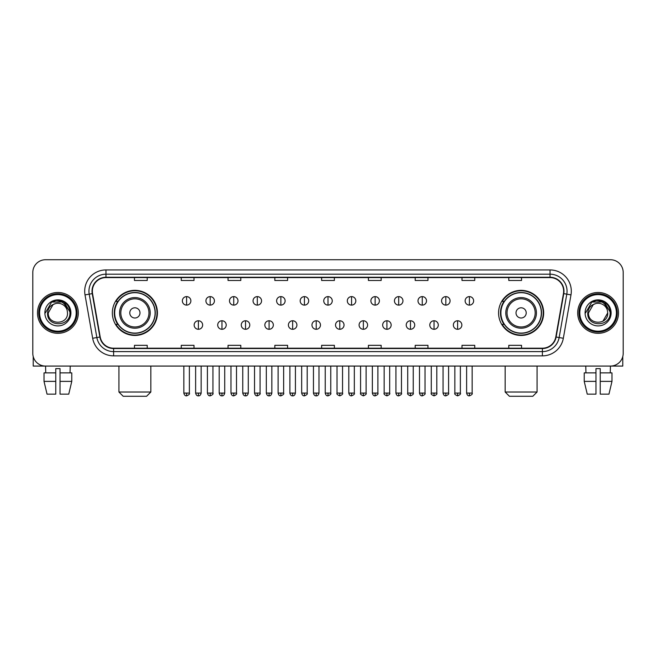 <?xml version="1.0" encoding="UTF-8"?>
<svg xmlns="http://www.w3.org/2000/svg" width="656" height="656" viewBox="0 0 656 656"><rect width="100%" height="100%" fill="white"/><g stroke="black" fill="none" stroke-linecap="round" stroke-linejoin="round"><path stroke-width="0.98" d="M498.568 312.904A22.542 22.542 0 0 0 521.11 335.446A22.542 22.542 0 0 0 543.66 312.904A22.542 22.542 0 0 0 521.11 290.354A22.542 22.542 0 0 0 498.568 312.904M112.34 312.904A22.542 22.542 0 0 0 134.89 335.446A22.542 22.542 0 0 0 157.432 312.904A22.542 22.542 0 0 0 134.89 290.354A22.542 22.542 0 0 0 112.34 312.904M117.752 324.384A20.631 20.631 0 0 1 117.752 301.416M503.972 324.384A20.631 20.631 0 0 1 503.972 301.416M32.8 272.494L32.8 353.305A12.759 12.759 0 0 0 45.559 366.073L610.441 366.073A12.759 12.759 0 0 0 623.2 353.305L623.2 272.494A12.759 12.759 0 0 0 610.441 259.727L45.559 259.727A12.759 12.759 0 0 0 32.8 272.494L32.8 353.305M37.482 312.904A20.418 20.418 0 0 0 57.9 333.314A20.418 20.418 0 0 0 78.31 312.904A20.418 20.418 0 0 0 57.9 292.486A20.418 20.418 0 0 0 37.482 312.904A20.418 20.418 0 0 0 57.9 333.314A20.418 20.418 0 0 0 78.31 312.904A20.418 20.418 0 0 0 57.9 292.486A20.418 20.418 0 0 0 37.482 312.904M577.69 312.904A20.418 20.418 0 0 0 598.1 333.314A20.418 20.418 0 0 0 618.518 312.904A20.418 20.418 0 0 0 598.1 292.486A20.418 20.418 0 0 0 577.69 312.904A20.418 20.418 0 0 0 598.1 333.314A20.418 20.418 0 0 0 618.518 312.904A20.418 20.418 0 0 0 598.1 292.486A20.418 20.418 0 0 0 577.69 312.904M92.348 291.207A13.612 13.612 0 0 1 105.96 277.595L550.04 277.595A13.612 13.612 0 0 1 563.447 293.568L555.796 336.954A13.612 13.612 0 0 1 542.389 348.205L113.611 348.205A13.612 13.612 0 0 1 100.204 336.954L92.553 293.568A13.612 13.612 0 0 1 92.348 291.207M92.012 291.207A13.948 13.948 0 0 0 92.225 293.626L99.876 337.012A13.948 13.948 0 0 0 113.611 348.541L542.389 348.541A13.948 13.948 0 0 0 556.124 337.012L563.775 293.626A13.948 13.948 0 0 0 550.04 277.258L105.96 277.258A13.948 13.948 0 0 0 92.012 291.207M85.018 294.897A21.271 21.271 0 0 1 105.96 269.936L550.04 269.936A21.271 21.271 0 0 1 570.982 294.897L563.332 338.283A21.271 21.271 0 0 1 542.389 355.864L113.611 355.864A21.271 21.271 0 0 1 92.668 338.283L85.018 294.897L89.208 294.159A17.015 17.015 0 0 1 105.96 274.192L550.04 274.192A17.015 17.015 0 0 1 566.792 294.159L559.142 337.545A17.015 17.015 0 0 1 542.389 351.608L113.611 351.608A17.015 17.015 0 0 1 96.858 337.545L89.208 294.159A17.015 17.015 0 0 1 88.945 291.207M610.441 259.727L45.559 259.727M45.748 372.879L45.559 366.073L610.441 366.073L610.252 372.879M623.2 353.305L623.2 272.494M556.124 337.012L559.142 337.545L566.792 294.159L570.982 294.897M321.62 277.595L321.62 280.473L334.38 280.473L334.38 277.595M274.831 277.595L274.831 280.473L287.59 280.473L287.59 277.595M228.042 277.595L228.042 280.473L240.801 280.473L240.801 277.595M181.253 277.595L181.253 280.473L194.012 280.473L194.012 277.595M134.464 277.595L134.464 280.473L147.223 280.473L147.223 277.595M368.41 277.595L368.41 280.473L381.169 280.473L381.169 277.595M415.199 277.595L415.199 280.473L427.958 280.473L427.958 277.595M461.988 277.595L461.988 280.473L474.747 280.473L474.747 277.595M508.777 277.595L508.777 280.473L521.536 280.473L521.536 277.595M334.38 348.205L334.38 345.327L321.62 345.327L321.62 348.205M287.59 348.205L287.59 345.327L274.831 345.327L274.831 348.205M240.801 348.205L240.801 345.327L228.042 345.327L228.042 348.205M194.012 348.205L194.012 345.327L181.253 345.327L181.253 348.205M147.223 348.205L147.223 345.327L134.464 345.327L134.464 348.205M381.169 348.205L381.169 345.327L368.41 345.327L368.41 348.205M427.958 348.205L427.958 345.327L415.199 345.327L415.199 348.205M474.747 348.205L474.747 345.327L461.988 345.327L461.988 348.205M521.536 348.205L521.536 345.327L508.777 345.327L508.777 348.205M33.226 356.577L33.226 366.073L82.566 366.073M44.018 372.879L44.018 381.382L47.043 394.141L44.018 381.382L44.018 372.879L55.768 372.879L55.768 368.623L60.024 368.623L60.024 372.879L71.775 372.879L71.775 381.382L68.749 394.141L71.775 381.382L60.024 381.382L60.024 372.879M70.233 366.073L70.044 372.879M55.768 372.879L55.768 394.141L47.043 394.141M44.018 381.382L55.768 381.382M68.749 394.141L60.024 394.141L60.024 381.382M76.186 312.904A18.294 18.294 0 0 0 57.9 294.61A18.294 18.294 0 0 0 39.606 312.904A18.294 18.294 0 0 0 57.9 331.19A18.294 18.294 0 0 0 76.186 312.904M77.039 312.904A19.139 19.139 0 0 0 57.9 293.757A19.139 19.139 0 0 0 38.753 312.904A19.139 19.139 0 0 0 57.9 332.043A19.139 19.139 0 0 0 77.039 312.904M67.511 312.904C68.101 325.302 47.691 325.302 48.282 312.904L53.087 304.573L55.514 303.589C50.75 304.884 48.101 307.992 47.568 312.904C46.543 327.524 70.364 327.147 69.93 312.904C70.003 308.861 68.503 305.524 65.436 302.883C62.648 300.85 59.54 300.046 56.129 300.489C62.418 300.981 66.092 304.269 67.166 310.345L67.511 312.904C68.101 325.302 47.691 325.302 48.282 312.904L53.087 304.573L55.514 303.589L53.087 304.573L48.282 312.904L53.087 304.573L55.514 303.589L53.087 304.573L48.282 312.904L53.087 304.573L55.514 303.589L53.087 304.573L48.282 312.904L53.087 304.573L55.514 303.589L53.087 304.573L48.282 312.904C47.691 325.302 68.101 325.302 67.511 312.904C68.101 325.302 47.691 325.302 48.282 312.904C47.691 325.302 68.101 325.302 67.511 312.904C68.101 325.302 47.691 325.302 48.282 312.904C47.691 325.302 68.101 325.302 67.511 312.904L67.166 310.345A9.61 9.61 0 0 0 55.514 303.589M44.879 312.904A13.013 13.013 0 0 0 57.9 325.917A13.013 13.013 0 0 0 70.914 312.904A13.013 13.013 0 0 0 57.9 299.882A13.013 13.013 0 0 0 44.879 312.904M56.129 300.489L51.627 302.039L45.362 312.904L51.627 302.039L64.165 302.039L70.43 312.904L64.165 302.039L51.627 302.039L45.362 312.904L51.627 302.039L64.165 302.039L70.43 312.904L64.165 302.039L51.627 302.039L45.362 312.904L51.627 302.039L64.165 302.039L70.43 312.904M146.583 396.273L123.189 396.273L118.933 392.017L150.839 392.017L146.583 396.273M139.99 312.904A5.1 5.1 0 0 0 134.89 307.795A5.1 5.1 0 0 0 129.781 312.904A5.1 5.1 0 0 0 134.89 318.004A5.1 5.1 0 0 0 139.99 312.904M150.199 312.904A15.309 15.309 0 0 0 134.89 297.586A15.309 15.309 0 0 0 119.572 312.904A15.309 15.309 0 0 0 134.89 328.213A15.309 15.309 0 0 0 150.199 312.904A15.309 15.309 0 0 1 134.89 328.213A15.309 15.309 0 0 1 119.572 312.904M155.095 312.904A20.205 20.205 0 0 0 134.89 292.699A20.205 20.205 0 0 0 114.685 312.904A20.205 20.205 0 0 0 134.89 333.1A20.205 20.205 0 0 0 155.095 312.904M157.005 312.904A22.115 22.115 0 0 1 115.981 324.384L118.031 324.384A20.393 20.393 0 0 0 148.379 328.189A20.393 20.393 0 0 0 148.379 297.611A20.393 20.393 0 0 0 118.031 301.416L115.981 301.416A22.115 22.115 0 0 1 157.005 312.904M532.811 396.273L509.417 396.273L505.161 392.017L537.067 392.017L532.811 396.273M526.219 312.904A5.1 5.1 0 0 0 521.11 307.795A5.1 5.1 0 0 0 516.01 312.904A5.1 5.1 0 0 0 521.11 318.004A5.1 5.1 0 0 0 526.219 312.904M536.428 312.904A15.309 15.309 0 0 0 521.11 297.586A15.309 15.309 0 0 0 505.801 312.904A15.309 15.309 0 0 0 521.11 328.213A15.309 15.309 0 0 0 536.428 312.904A15.309 15.309 0 0 1 521.11 328.213A15.309 15.309 0 0 1 505.801 312.904M541.315 312.904A20.205 20.205 0 0 0 521.11 292.699A20.205 20.205 0 0 0 500.905 312.904A20.205 20.205 0 0 0 521.11 333.1A20.205 20.205 0 0 0 541.315 312.904M543.234 312.904A22.115 22.115 0 0 1 502.209 324.384L504.259 324.384A20.393 20.393 0 0 0 534.607 328.189A20.393 20.393 0 0 0 534.607 297.611A20.393 20.393 0 0 0 504.259 301.416L502.209 301.416A22.115 22.115 0 0 1 543.234 312.904M186.607 296.61A4.256 4.256 0 0 0 182.36 300.858A4.256 4.256 0 0 0 186.607 305.114A4.256 4.256 0 0 0 190.863 300.858A4.256 4.256 0 0 0 186.607 296.61L186.607 305.114A4.256 4.256 0 0 0 190.863 300.858A4.256 4.256 0 0 0 186.607 296.61M210.174 296.61A4.256 4.256 0 0 0 205.918 300.858A4.256 4.256 0 0 0 210.174 305.114A4.256 4.256 0 0 0 214.43 300.858A4.256 4.256 0 0 0 210.174 296.61L210.174 305.114A4.256 4.256 0 0 0 214.43 300.858A4.256 4.256 0 0 0 210.174 296.61M233.741 296.61A4.256 4.256 0 0 0 229.485 300.858A4.256 4.256 0 0 0 233.741 305.114A4.256 4.256 0 0 0 237.997 300.858A4.256 4.256 0 0 0 233.741 296.61L233.741 305.114A4.256 4.256 0 0 0 237.997 300.858A4.256 4.256 0 0 0 233.741 296.61M257.308 296.61A4.256 4.256 0 0 0 253.052 300.858A4.256 4.256 0 0 0 257.308 305.114A4.256 4.256 0 0 0 261.555 300.858A4.256 4.256 0 0 0 257.308 296.61L257.308 305.114A4.256 4.256 0 0 0 261.555 300.858A4.256 4.256 0 0 0 257.308 296.61M280.866 296.61A4.256 4.256 0 0 0 276.619 300.858A4.256 4.256 0 0 0 280.866 305.114A4.256 4.256 0 0 0 285.122 300.858A4.256 4.256 0 0 0 280.866 296.61L280.866 305.114A4.256 4.256 0 0 0 285.122 300.858A4.256 4.256 0 0 0 280.866 296.61M304.433 296.61A4.256 4.256 0 0 0 300.177 300.858A4.256 4.256 0 0 0 304.433 305.114A4.256 4.256 0 0 0 308.689 300.858A4.256 4.256 0 0 0 304.433 296.61L304.433 305.114A4.256 4.256 0 0 0 308.689 300.858A4.256 4.256 0 0 0 304.433 296.61M328 296.61A4.256 4.256 0 0 0 323.744 300.858A4.256 4.256 0 0 0 328 305.114A4.256 4.256 0 0 0 332.256 300.858A4.256 4.256 0 0 0 328 296.61L328 305.114A4.256 4.256 0 0 0 332.256 300.858A4.256 4.256 0 0 0 328 296.61M351.567 296.61A4.256 4.256 0 0 0 347.311 300.858A4.256 4.256 0 0 0 351.567 305.114A4.256 4.256 0 0 0 355.823 300.858A4.256 4.256 0 0 0 351.567 296.61L351.567 305.114A4.256 4.256 0 0 0 355.823 300.858A4.256 4.256 0 0 0 351.567 296.61M375.134 296.61A4.256 4.256 0 0 0 370.878 300.858A4.256 4.256 0 0 0 375.134 305.114A4.256 4.256 0 0 0 379.381 300.858A4.256 4.256 0 0 0 375.134 296.61L375.134 305.114A4.256 4.256 0 0 0 379.381 300.858A4.256 4.256 0 0 0 375.134 296.61M398.692 296.61A4.256 4.256 0 0 0 394.445 300.858A4.256 4.256 0 0 0 398.692 305.114A4.256 4.256 0 0 0 402.948 300.858A4.256 4.256 0 0 0 398.692 296.61L398.692 305.114A4.256 4.256 0 0 0 402.948 300.858A4.256 4.256 0 0 0 398.692 296.61M422.259 296.61A4.256 4.256 0 0 0 418.003 300.858A4.256 4.256 0 0 0 422.259 305.114A4.256 4.256 0 0 0 426.515 300.858A4.256 4.256 0 0 0 422.259 296.61L422.259 305.114A4.256 4.256 0 0 0 426.515 300.858A4.256 4.256 0 0 0 422.259 296.61M445.826 296.61A4.256 4.256 0 0 0 441.57 300.858A4.256 4.256 0 0 0 445.826 305.114A4.256 4.256 0 0 0 450.082 300.858A4.256 4.256 0 0 0 445.826 296.61L445.826 305.114A4.256 4.256 0 0 0 450.082 300.858A4.256 4.256 0 0 0 445.826 296.61M469.393 296.61A4.256 4.256 0 0 0 465.137 300.858A4.256 4.256 0 0 0 469.393 305.114A4.256 4.256 0 0 0 473.64 300.858A4.256 4.256 0 0 0 469.393 296.61L469.393 305.114A4.256 4.256 0 0 0 473.64 300.858A4.256 4.256 0 0 0 469.393 296.61M198.391 320.768A4.256 4.256 0 0 0 194.143 325.023A4.256 4.256 0 0 0 198.391 329.279A4.256 4.256 0 0 0 202.647 325.023A4.256 4.256 0 0 0 198.391 320.768L198.391 329.279A4.256 4.256 0 0 0 202.647 325.023A4.256 4.256 0 0 0 198.391 320.768M221.958 320.768A4.256 4.256 0 0 0 217.702 325.023A4.256 4.256 0 0 0 221.958 329.279A4.256 4.256 0 0 0 226.213 325.023A4.256 4.256 0 0 0 221.958 320.768L221.958 329.279A4.256 4.256 0 0 0 226.213 325.023A4.256 4.256 0 0 0 221.958 320.768M245.524 320.768A4.256 4.256 0 0 0 241.269 325.023A4.256 4.256 0 0 0 245.524 329.279A4.256 4.256 0 0 0 249.78 325.023A4.256 4.256 0 0 0 245.524 320.768L245.524 329.279A4.256 4.256 0 0 0 249.78 325.023A4.256 4.256 0 0 0 245.524 320.768M269.091 320.768A4.256 4.256 0 0 0 264.835 325.023A4.256 4.256 0 0 0 269.091 329.279A4.256 4.256 0 0 0 273.339 325.023A4.256 4.256 0 0 0 269.091 320.768L269.091 329.279A4.256 4.256 0 0 0 273.339 325.023A4.256 4.256 0 0 0 269.091 320.768M292.65 320.768A4.256 4.256 0 0 0 288.402 325.023A4.256 4.256 0 0 0 292.65 329.279A4.256 4.256 0 0 0 296.906 325.023A4.256 4.256 0 0 0 292.65 320.768L292.65 329.279A4.256 4.256 0 0 0 296.906 325.023A4.256 4.256 0 0 0 292.65 320.768M316.217 320.768A4.256 4.256 0 0 0 311.961 325.023A4.256 4.256 0 0 0 316.217 329.279A4.256 4.256 0 0 0 320.472 325.023A4.256 4.256 0 0 0 316.217 320.768L316.217 329.279A4.256 4.256 0 0 0 320.472 325.023A4.256 4.256 0 0 0 316.217 320.768M339.783 320.768A4.256 4.256 0 0 0 335.528 325.023A4.256 4.256 0 0 0 339.783 329.279A4.256 4.256 0 0 0 344.039 325.023A4.256 4.256 0 0 0 339.783 320.768L339.783 329.279A4.256 4.256 0 0 0 344.039 325.023A4.256 4.256 0 0 0 339.783 320.768M363.35 320.768A4.256 4.256 0 0 0 359.094 325.023A4.256 4.256 0 0 0 363.35 329.279A4.256 4.256 0 0 0 367.598 325.023A4.256 4.256 0 0 0 363.35 320.768L363.35 329.279A4.256 4.256 0 0 0 367.598 325.023A4.256 4.256 0 0 0 363.35 320.768M386.909 320.768A4.256 4.256 0 0 0 382.661 325.023A4.256 4.256 0 0 0 386.909 329.279A4.256 4.256 0 0 0 391.165 325.023A4.256 4.256 0 0 0 386.909 320.768L386.909 329.279A4.256 4.256 0 0 0 391.165 325.023A4.256 4.256 0 0 0 386.909 320.768M410.476 320.768A4.256 4.256 0 0 0 406.22 325.023A4.256 4.256 0 0 0 410.476 329.279A4.256 4.256 0 0 0 414.731 325.023A4.256 4.256 0 0 0 410.476 320.768L410.476 329.279A4.256 4.256 0 0 0 414.731 325.023A4.256 4.256 0 0 0 410.476 320.768M434.042 320.768A4.256 4.256 0 0 0 429.787 325.023A4.256 4.256 0 0 0 434.042 329.279A4.256 4.256 0 0 0 438.298 325.023A4.256 4.256 0 0 0 434.042 320.768L434.042 329.279A4.256 4.256 0 0 0 438.298 325.023A4.256 4.256 0 0 0 434.042 320.768M457.609 320.768A4.256 4.256 0 0 0 453.353 325.023A4.256 4.256 0 0 0 457.609 329.279A4.256 4.256 0 0 0 461.857 325.023A4.256 4.256 0 0 0 457.609 320.768L457.609 329.279A4.256 4.256 0 0 0 461.857 325.023A4.256 4.256 0 0 0 457.609 320.768M622.774 356.577L622.774 366.073L573.434 366.073M584.225 372.879L584.225 381.382L587.251 394.141L584.225 381.382L584.225 372.879L595.976 372.879L595.976 368.623L600.232 368.623L600.232 372.879L611.982 372.879L611.982 381.382L608.957 394.141L611.982 381.382L600.232 381.382L600.232 372.879M595.976 372.879L595.976 394.141L587.251 394.141M584.225 381.382L595.976 381.382M608.957 394.141L600.232 394.141L600.232 381.382M585.767 366.073L585.956 372.879M616.394 312.904A18.294 18.294 0 0 0 598.1 294.61A18.294 18.294 0 0 0 579.814 312.904A18.294 18.294 0 0 0 598.1 331.19A18.294 18.294 0 0 0 616.394 312.904M617.247 312.904A19.139 19.139 0 0 0 598.1 293.757A19.139 19.139 0 0 0 578.961 312.904A19.139 19.139 0 0 0 598.1 332.043A19.139 19.139 0 0 0 617.247 312.904M607.374 310.345L607.718 312.904C608.309 325.302 587.899 325.302 588.489 312.904L593.295 304.573L595.722 303.589A9.61 9.61 0 0 1 607.374 310.345L607.718 312.904C608.309 325.302 587.899 325.302 588.489 312.904L593.295 304.573L595.722 303.589C590.958 304.884 588.309 307.992 587.776 312.904C586.751 327.524 610.572 327.147 610.137 312.904C610.211 308.861 608.711 305.524 605.644 302.883C602.856 300.85 599.748 300.046 596.337 300.489C602.626 300.981 606.3 304.269 607.374 310.345L607.718 312.904L602.913 321.227M607.718 312.904C608.309 325.302 587.899 325.302 588.489 312.904L593.295 304.573L595.722 303.589L593.295 304.573L588.489 312.904L593.295 304.573L595.722 303.589L593.295 304.573L588.489 312.904L593.295 304.573L595.722 303.589L593.295 304.573L588.489 312.904C587.899 325.302 608.309 325.302 607.718 312.904M585.086 312.904A13.013 13.013 0 0 0 598.1 325.917A13.013 13.013 0 0 0 611.121 312.904A13.013 13.013 0 0 0 598.1 299.882A13.013 13.013 0 0 0 585.086 312.904M585.57 312.904L591.835 302.039L596.337 300.489L591.835 302.039L585.57 312.904L591.835 302.039L604.373 302.039L610.638 312.904L604.373 302.039L610.638 312.904L604.373 302.039L591.835 302.039L585.57 312.904L591.835 302.039L604.373 302.039L610.638 312.904L604.373 302.039L591.835 302.039L585.57 312.904L591.835 302.039L604.373 302.039L610.638 312.904L604.373 302.039L591.835 302.039L585.57 312.904L591.835 302.039L604.373 302.039L610.638 312.904L604.373 302.039L591.835 302.039L585.57 312.904L591.835 302.039L604.373 302.039L610.638 312.904L604.373 302.039L591.835 302.039L585.57 312.904L591.835 302.039L596.337 300.489M550.04 269.936L550.04 277.258M89.208 294.159L92.225 293.626M113.611 355.864L113.611 348.541M542.389 348.541L542.389 355.864M92.668 338.283L99.876 337.012M563.775 293.626L566.792 294.159M105.96 269.936L105.96 277.258M559.142 337.545L563.332 338.283M148.953 312.904A14.071 14.071 0 0 0 134.89 298.833A14.071 14.071 0 0 0 120.819 312.904A14.071 14.071 0 0 0 134.89 326.967A14.071 14.071 0 0 0 148.953 312.904M535.181 312.904A14.071 14.071 0 0 0 521.11 298.833A14.071 14.071 0 0 0 507.047 312.904A14.071 14.071 0 0 0 521.11 326.967A14.071 14.071 0 0 0 535.181 312.904M186.607 393.083L183.844 393.083C184.328 395.051 185.246 395.97 186.607 395.847L186.607 393.083L189.379 393.083L189.379 366.073M210.174 393.083L207.411 393.083C207.895 395.051 208.813 395.97 210.174 395.847L210.174 393.083L212.938 393.083L212.938 366.073M233.741 393.083L230.978 393.083C231.461 395.051 232.38 395.97 233.741 395.847L233.741 393.083L236.504 393.083L236.504 366.073M257.308 393.083L254.536 393.083C255.02 395.051 255.947 395.97 257.308 395.847L257.308 393.083L260.071 393.083L260.071 366.073M280.866 393.083L278.103 393.083C278.587 395.051 279.513 395.97 280.866 395.847L280.866 393.083L283.638 393.083L283.638 366.073M304.433 393.083L301.67 393.083C302.154 395.051 303.072 395.97 304.433 395.847L304.433 393.083L307.197 393.083L307.197 366.073M328 393.083L325.237 393.083C325.72 395.051 326.639 395.97 328 395.847L328 393.083L330.763 393.083L330.763 366.073M351.567 393.083L348.803 393.083C349.279 395.051 350.206 395.97 351.567 395.847L351.567 393.083L354.33 393.083L354.33 366.073M375.134 393.083L372.362 393.083C372.846 395.051 373.772 395.97 375.134 395.847L375.134 393.083L377.897 393.083L377.897 366.073M398.692 393.083L395.929 393.083C396.413 395.051 397.331 395.97 398.692 395.847L398.692 393.083L401.464 393.083L401.464 366.073M422.259 393.083L419.496 393.083C419.979 395.051 420.898 395.97 422.259 395.847L422.259 393.083L425.022 393.083L425.022 366.073M445.826 393.083L443.062 393.083C443.546 395.051 444.465 395.97 445.826 395.847L445.826 393.083L448.589 393.083L448.589 366.073M469.393 393.083L466.621 393.083C467.105 395.051 468.031 395.97 469.393 395.847L469.393 393.083L472.156 393.083L472.156 366.073M198.391 393.083L195.627 393.083C196.111 395.051 197.03 395.97 198.391 395.847L198.391 393.083L201.154 393.083L201.154 366.073M221.958 393.083L219.194 393.083C219.678 395.051 220.596 395.97 221.958 395.847L221.958 393.083L224.721 393.083L224.721 366.073M245.524 393.083L242.761 393.083C243.237 395.051 244.163 395.97 245.524 395.847L245.524 393.083L248.288 393.083L248.288 366.073M269.091 393.083L266.32 393.083C266.803 395.051 267.73 395.97 269.091 395.847L269.091 393.083L271.855 393.083L271.855 366.073M292.65 393.083L289.886 393.083C290.37 395.051 291.289 395.97 292.65 395.847L292.65 393.083L295.421 393.083L295.421 366.073M316.217 393.083L313.453 393.083C313.937 395.051 314.855 395.97 316.217 395.847L316.217 393.083L318.98 393.083L318.98 366.073M339.783 393.083L337.02 393.083C336.454 393.961 337.381 394.887 339.783 395.847L339.783 393.083L342.547 393.083L342.547 366.073M363.35 393.083L360.579 393.083C360.021 393.961 360.939 394.887 363.35 395.847L363.35 393.083L366.114 393.083L366.114 366.073M386.909 393.083L384.145 393.083C383.588 393.961 384.506 394.887 386.909 395.847L386.909 393.083L389.68 393.083L389.68 366.073M410.476 393.083L407.712 393.083C407.155 393.961 408.073 394.887 410.476 395.847L410.476 393.083L413.239 393.083L413.239 366.073M434.042 393.083L431.279 393.083C430.713 393.961 431.64 394.887 434.042 395.847L434.042 393.083L436.806 393.083L436.806 366.073M457.609 393.083L454.846 393.083C454.28 393.961 455.207 394.887 457.609 395.847L457.609 393.083L460.373 393.083L460.373 366.073M150.839 366.073L150.839 392.017M118.933 366.073L118.933 392.017M537.067 366.073L537.067 392.017M505.161 366.073L505.161 392.017M183.844 393.083L183.844 366.073M189.379 393.083C189.937 393.961 189.018 394.887 186.607 395.847M207.411 393.083L207.411 366.073M212.938 393.083C213.503 393.961 212.577 394.887 210.174 395.847M230.978 393.083L230.978 366.073M236.504 393.083C237.062 393.961 236.144 394.887 233.741 395.847M254.536 393.083L254.536 366.073M260.071 393.083C260.629 393.961 259.71 394.887 257.308 395.847M278.103 393.083L278.103 366.073M283.638 393.083C284.196 393.961 283.277 394.887 280.866 395.847M301.67 393.083L301.67 366.073M307.197 393.083C307.762 393.961 306.836 394.887 304.433 395.847M325.237 393.083L325.237 366.073M330.763 393.083C331.329 393.961 330.403 394.887 328 395.847M348.803 393.083L348.803 366.073M354.33 393.083C354.888 393.961 353.969 394.887 351.567 395.847M372.362 393.083L372.362 366.073M377.897 393.083C378.455 393.961 377.536 394.887 375.134 395.847M395.929 393.083L395.929 366.073M401.464 393.083C402.021 393.961 401.103 394.887 398.692 395.847M419.496 393.083L419.496 366.073M425.022 393.083C425.588 393.961 424.662 394.887 422.259 395.847M443.062 393.083L443.062 366.073M448.589 393.083C449.147 393.961 448.228 394.887 445.826 395.847M466.621 393.083L466.621 366.073M472.156 393.083C472.714 393.961 471.795 394.887 469.393 395.847M195.627 393.083L195.627 366.073M201.154 393.083C200.679 395.051 199.752 395.97 198.391 395.847M219.194 393.083L219.194 366.073M224.721 393.083C224.237 395.051 223.319 395.97 221.958 395.847M242.761 393.083L242.761 366.073M248.288 393.083C247.804 395.051 246.886 395.97 245.524 395.847M266.32 393.083L266.32 366.073M271.855 393.083C271.371 395.051 270.444 395.97 269.091 395.847M289.886 393.083L289.886 366.073M295.421 393.083C294.938 395.051 294.011 395.97 292.65 395.847M313.453 393.083L313.453 366.073M318.98 393.083C318.496 395.051 317.578 395.97 316.217 395.847M337.02 393.083L337.02 366.073M342.547 393.083C343.104 393.961 342.186 394.887 339.783 395.847M360.579 393.083L360.579 366.073M366.114 393.083C366.671 393.961 365.753 394.887 363.35 395.847M384.145 393.083L384.145 366.073M389.68 393.083C390.238 393.961 389.32 394.887 386.909 395.847M407.712 393.083L407.712 366.073M413.239 393.083C413.805 393.961 412.878 394.887 410.476 395.847M431.279 393.083L431.279 366.073M436.806 393.083C437.372 393.961 436.445 394.887 434.042 395.847M454.846 393.083L454.846 366.073M460.373 393.083C460.93 393.961 460.012 394.887 457.609 395.847"/></g></svg>
